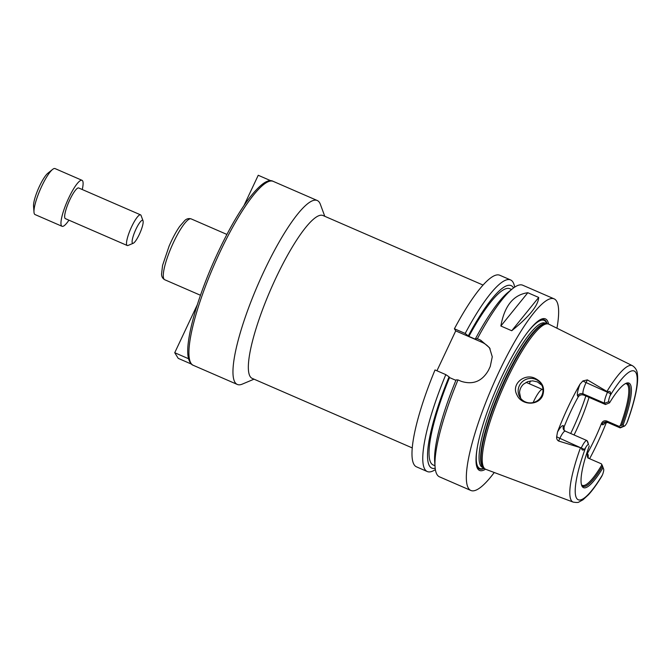 <?xml version="1.0" encoding="UTF-8"?>
<svg xmlns="http://www.w3.org/2000/svg" width="671" height="671" viewBox="0 0 671 671"><rect width="100%" height="100%" fill="white"/><g stroke="black" fill="none" stroke-linecap="round" stroke-linejoin="round"><path stroke-width="1.01" d="M188.668 358.775L188.702 359.245C189.91 362.734 191.436 364.756 193.265 365.309A100.281 20.843 -66.5 0 1 214.116 265.028A100.281 20.843 -66.5 0 1 273.189 181.355C268.266 178.52 260.39 183.997 249.545 197.802C238.834 212.002 227.964 230.95 216.943 254.661C197.349 296.892 184.458 342.428 188.434 358.188L188.668 358.775L174.737 352.72L178.226 358.364L191.428 364.101M197.291 304.785L174.737 352.72M271.05 180.843L258.234 175.274L244.001 205.511M412.279 447.934L252.204 378.385A88.79 18.453 -66.5 0 1 270.656 289.595A88.79 18.453 -66.5 0 1 322.961 215.508L483.036 285.058M254.015 379.174L242.29 384.114A100.281 20.843 -66.5 0 1 237.316 384.449A100.281 20.843 -66.5 0 1 258.159 284.168A100.281 20.843 -66.5 0 1 317.232 200.495A100.281 20.843 -66.5 0 1 319.555 202.625A100.281 20.843 -66.5 0 1 320.377 204.361L324.781 216.305M530.375 380.969A56.196 11.675 -66.5 0 1 529.385 383.778M541.908 385.313L537.387 381.9L532.648 380.843L527.809 381.598L523.556 384.131C521.082 386.437 519.748 389.272 519.555 392.636L520.721 398.389M535.475 378.578C542.73 382.42 545.104 388.132 542.604 395.739C537.916 406.282 521.258 405.192 516.922 394.867C510.757 383.812 525.158 372.715 535.475 378.578M541.816 395.538A12.531 12.137 -31.8 0 0 524.185 380.331A12.531 12.137 -31.8 0 0 531.197 402.86A12.531 12.137 -31.8 0 0 541.816 395.538M585.842 395.982A65.808 13.68 -66.5 0 1 570.694 433.5M587.83 441.988L588.542 444.756A7.062 1.468 113.5 0 0 585.565 447.758L584.382 449.427C582.78 450.677 581.782 450.115 581.388 447.742L581.413 447.691A10.199 2.122 -66.5 0 1 586.815 440.512A10.199 2.122 -66.5 0 1 587.05 440.721L587.83 441.988M589.004 397.358A55.366 11.508 -66.5 0 1 574.066 434.967M625.498 383.586A55.366 11.508 -66.5 0 1 626.404 383.787A55.366 11.508 -66.5 0 1 627.687 384.961A55.366 11.508 -66.5 0 1 620.298 425.716L623.166 424.844L623.887 426.01A7.062 1.468 113.5 0 0 624.399 426.135A7.062 1.468 113.5 0 0 626.865 423.007L627.611 421.145M624.399 426.135L620.499 427.779A10.199 2.122 -66.5 0 1 619.996 427.813A10.199 2.122 -66.5 0 1 619.752 427.595L607.574 422.302L606.794 421.044L618.972 426.337L620.298 425.716M606.794 421.044C604.378 420.331 602.608 421.145 601.484 423.485L602.063 424.416A14.376 2.986 113.5 0 0 605.544 422.344M587.821 457.58A4.177 4.043 148.2 0 1 587.955 454.41L587.368 453.47A55.366 11.508 113.5 0 0 601.484 423.485M587.368 453.47L587.41 457.035L589.163 458.519L601.342 463.812L602.122 465.07A10.199 2.122 -66.5 0 1 602.206 465.246L603.674 469.222A7.062 1.468 113.5 0 0 603.615 469.104L601.342 463.812M601.778 465.062A55.366 11.508 -66.5 0 1 582.277 485.343A55.366 11.508 -66.5 0 1 581.514 484.823M564.101 430.329L564.093 426.924L563.514 425.984A14.376 2.986 113.5 0 0 557.5 432.015L556.678 436.687C556.444 438.599 557.081 440.05 558.582 441.023L559.857 438.322A10.199 2.122 -66.5 0 1 561.233 435.63A10.199 2.122 -66.5 0 1 565.259 431.143L586.815 440.512M608.823 401.661L604.688 403.246A10.199 2.122 -66.5 0 1 607.641 391.948L607.666 391.889C609.645 390.908 610.627 391.512 610.618 393.684L610.023 395.789A7.062 1.468 113.5 0 0 608.823 401.661L609.545 402.835L605.468 404.512L604.688 403.246L583.133 393.885A4.177 4.043 -31.8 0 0 577.622 395.999L578.201 396.938A55.366 11.508 113.5 0 0 564.093 426.924M578.201 396.938C579.551 394.967 581.455 394.363 583.913 395.144L583.133 393.885A10.199 2.122 -66.5 0 1 584.835 385.481A10.199 2.122 -66.5 0 1 586.085 382.579L587.36 379.878L607.666 391.889M605.468 404.512L583.913 395.144M602.306 466.446A55.97 11.633 -66.5 0 1 581.841 485.351A55.97 11.633 -66.5 0 1 581.489 484.764M602.885 467.93A57.01 11.852 -66.5 0 1 581.707 485.477A57.01 11.852 -66.5 0 1 589.264 445.921M603.674 469.222A7.062 1.468 113.5 0 1 602.415 474.976L601.711 476.385C597.005 484.11 592.594 490.233 588.459 494.753L582.94 499.82L578.998 501.983C578.461 502.604 576.523 502.638 573.177 502.101A74.364 15.458 -66.5 0 1 580.507 447.691L558.582 441.023M581.388 447.742L580.507 447.691M623.887 426.01L619.752 427.595L618.972 426.337M625.431 383.602A55.97 11.633 -66.5 0 1 626.102 383.46A55.97 11.633 -66.5 0 1 621.698 425.229M609.545 402.835A57.01 11.852 -66.5 0 1 626.11 383.284A57.01 11.852 -66.5 0 1 623.166 424.844M587.36 379.878L582.906 380.943L580.029 384.147A14.376 2.986 113.5 0 0 577.622 395.999M557.5 432.015A75.731 15.735 -66.5 0 1 580.029 384.147M606.467 422.227A75.211 15.634 -66.5 0 1 589.616 458.712M573.177 502.101L485.821 469.339A79.128 16.448 -66.5 0 1 484.848 468.786A79.128 16.448 -66.5 0 1 502.101 390.153A79.128 16.448 -66.5 0 1 547.804 323.875A79.128 16.448 -66.5 0 1 548.878 324.202L632.434 365.695A74.364 15.458 -66.5 0 0 607.045 391.294M538.696 297.446C538.251 305.481 529.268 316.586 511.73 330.736L500.86 326.014C504.475 305.817 513.466 294.72 527.825 292.724L538.696 297.446L511.73 330.736M500.86 326.014L527.825 292.724M435.378 469.599A104.458 21.707 -66.5 0 1 427.301 471.545A104.458 21.707 -66.5 0 1 445.812 374.628L435.026 369.947A104.458 21.707 -66.5 0 0 416.523 466.857L427.301 471.545M435.202 468.299A99.493 20.675 -66.5 0 1 449.058 376.834L445.812 374.628M434.984 465.766L433.206 464.995A96.104 19.971 -66.5 0 1 449.511 377.58L449.058 376.834M455.894 380.348L449.511 377.58M494.259 472.51A104.458 21.707 -66.5 0 1 470.874 490.476L439.48 476.829A104.458 21.707 -66.5 0 1 435.068 466.924L434.682 461.723A99.493 20.675 -66.5 0 1 456.087 379.887L457.983 379.92L461.271 381.346C473.08 385.02 482.155 381.321 488.488 370.233A104.458 21.707 113.5 0 1 490.249 366.492L492.271 356.796L489.503 347.737L480.646 340.163L477.366 338.738A104.458 21.707 -66.5 0 1 512.476 288.756A104.458 21.707 -66.5 0 1 522.726 285.217L554.129 298.855A104.458 21.707 -66.5 0 1 556.544 301.078A104.458 21.707 -66.5 0 1 556.947 328.211M470.874 490.476A104.458 21.707 -66.5 0 1 492.589 386.018A104.458 21.707 -66.5 0 1 554.129 298.855M435.068 466.924A104.458 21.707 -66.5 0 1 457.983 379.92M436.947 370.778L455.718 330.887L481.963 342.294A20.893 20.222 148.2 0 1 490.14 348.861M455.718 330.887L454.41 328.765L465.188 333.453L468.895 336.397L475.924 339.451L475.462 338.704L477.366 338.738M454.41 328.765A104.458 21.707 -66.5 0 1 499.769 275.244L510.556 279.924A104.458 21.707 -66.5 0 1 514.649 287.163M533.143 402.558A16.716 3.472 -66.5 0 1 542.587 389.515A16.716 3.472 -66.5 0 1 542.755 389.616L542.99 389.801M534.166 324.554A81.283 16.892 -66.5 0 1 546.211 321.594A81.283 16.892 -66.5 0 1 547.133 323.774M484.319 468.358A81.283 16.892 -66.5 0 1 476.033 458.352M485.51 469.205A82.625 17.169 -66.5 0 1 476.016 459.014A82.625 17.169 -66.5 0 1 496.75 387.821A82.625 17.169 -66.5 0 1 534.636 324.085A82.625 17.169 -66.5 0 1 547.335 320.637A82.625 17.169 -66.5 0 1 548.568 324.068M475.462 338.704A99.493 20.675 -66.5 0 1 508.417 292.028L512.476 288.756M468.895 336.397A96.104 19.971 -66.5 0 1 509.792 288.715L511.57 289.486M468.433 335.651A99.493 20.675 -66.5 0 1 513.567 287.918M465.188 333.453A104.458 21.707 -66.5 0 1 510.556 279.924M68.937 220.18A25.07 5.209 -66.5 0 1 62.042 226.295A25.07 5.209 -66.5 0 1 67.259 201.225A25.07 5.209 -66.5 0 1 82.021 180.306A25.07 5.209 -66.5 0 1 82.608 180.843A25.07 5.209 -66.5 0 1 82.256 189.524M133.261 243.263L128.06 245.452A16.716 3.472 -66.5 0 1 127.23 245.502L65.372 218.629A16.716 3.472 -66.5 0 1 68.853 201.921A16.716 3.472 -66.5 0 1 78.692 187.972L140.549 214.846A16.716 3.472 -66.5 0 1 140.935 215.198A16.716 3.472 -66.5 0 1 141.069 215.492L143.024 220.793A12.531 2.609 -66.5 0 1 140.029 232.845A12.531 2.609 -66.5 0 1 133.261 243.263A12.531 2.609 -66.5 0 1 135.072 231.176A12.531 2.609 -66.5 0 1 142.923 220.574A12.531 2.609 -66.5 0 1 143.024 220.793M62.042 226.295L35.051 214.569A25.07 5.209 -66.5 0 1 33.995 212.195A25.07 5.209 -66.5 0 1 40.268 189.499A25.07 5.209 -66.5 0 1 52.573 169.436A25.07 5.209 -66.5 0 1 55.039 168.58L82.021 180.306M33.995 212.195L33.55 206.131A19.283 4.009 -66.5 0 1 38.373 188.677A19.283 4.009 -66.5 0 1 47.834 173.244L52.573 169.436M127.23 245.502A16.716 3.472 -66.5 0 1 130.702 228.794A16.716 3.472 -66.5 0 1 140.549 214.846M200.47 295.265L164.722 279.732A33.164 6.895 -66.5 0 1 171.617 246.567A33.164 6.895 -66.5 0 1 191.151 218.889L226.907 234.431M588.542 444.756L587.05 440.721M584.382 449.427L559.857 438.322A4.177 0.587 -154.8 0 1 556.678 436.687M610.618 393.684L586.085 382.579A4.177 0.587 25.2 0 1 582.906 380.943M610.023 395.789A70.195 14.586 -66.5 0 1 635.806 372.497A70.195 14.586 -66.5 0 1 626.865 423.007M603.615 469.104L602.122 465.07M602.415 474.976A70.195 14.586 -66.5 0 1 576.624 498.268A70.195 14.586 -66.5 0 1 585.565 447.758M619.996 427.813L607.809 422.52A10.199 2.122 -66.5 0 1 607.574 422.302A4.177 4.043 -31.8 0 0 602.063 424.416M565.259 431.143L563.707 429.817A4.177 4.043 148.2 0 1 563.514 425.984M588.064 457.815A14.376 2.986 113.5 0 0 587.955 454.41M481.963 342.294L480.646 340.163M484.848 468.786L483.674 467.846A78.725 16.364 -66.5 0 1 500.843 389.599A78.725 16.364 -66.5 0 1 546.32 323.657L547.804 323.875M483.816 467.955A78.658 16.347 -66.5 0 1 500.373 389.398A78.658 16.347 -66.5 0 1 546.504 323.682M483.841 467.972L482.466 467.377A78.658 16.347 -66.5 0 1 498.821 388.727A78.658 16.347 -66.5 0 1 545.154 323.095L546.529 323.69M527.372 332.514A80.746 16.783 -66.5 0 1 545.984 322.08A80.746 16.783 -66.5 0 1 546.739 323.716M484.009 468.106A80.746 16.783 -66.5 0 1 477.215 447.951M317.232 200.495L273.189 181.355M237.316 384.449L193.265 365.309M164.722 279.732C162.575 278.473 161.518 276.544 161.56 273.936L162.575 265.38L169.117 246.089C172.481 238.306 175.978 231.789 179.61 226.513L184.76 220.533C186.605 218.738 188.736 218.192 191.151 218.889M627.393 421.849C631.713 409.83 634.716 399.253 636.393 390.119C637.551 383.837 637.903 378.645 637.45 374.535C637.265 370.702 635.596 367.758 632.434 365.695M588.148 458.234L587.813 457.547M607.809 422.52L604.923 422.621L605.536 421.984M542.587 389.515L526.106 382.353"/></g></svg>
